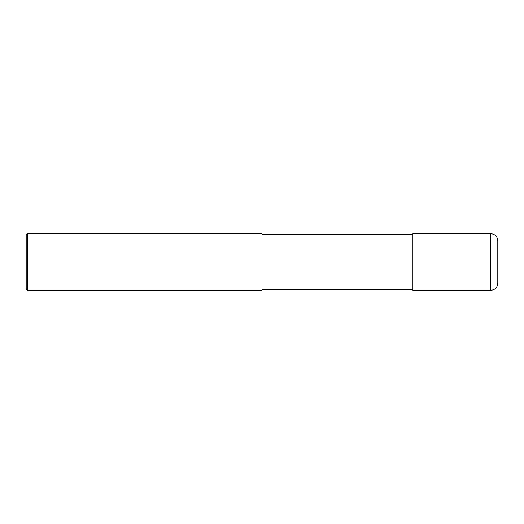 <?xml version="1.0" encoding="UTF-8"?>
<svg xmlns="http://www.w3.org/2000/svg" width="524" height="524" viewBox="0 0 524 524"><rect width="100%" height="100%" fill="white"/><g stroke="black" fill="none" stroke-linecap="round" stroke-linejoin="round"><path stroke-width="0.39" stroke-dasharray="2.62 1.97" d="M497.8 283.222L497.8 262M412.912 290.296L412.912 234.176M262 234.176L262 290.296M27.379 290.296L27.379 233.704M26.2 289.117L26.2 262M490.726 290.296L490.726 233.704"/><path stroke-width="0.79" d="M490.726 233.704C495.023 234.123 497.381 236.481 497.8 240.778L497.8 283.222C497.381 287.519 495.023 289.877 490.726 290.296L412.912 290.296L412.912 233.704L490.726 233.704L490.726 290.296M412.912 234.176L262 234.176M27.379 233.704L262 233.704L262 290.296L27.379 290.296L26.2 289.117L26.2 234.883L27.379 233.704L27.379 290.296M412.912 289.824L262 289.824"/></g></svg>
